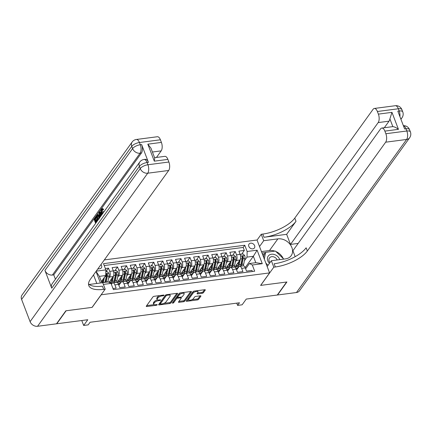 <?xml version="1.0" encoding="UTF-8"?>
<svg xmlns="http://www.w3.org/2000/svg" width="432" height="432" viewBox="0 0 432 432"><rect width="100%" height="100%" fill="white"/><g stroke="black" fill="none" stroke-linecap="round" stroke-linejoin="round"><path stroke-width="0.65" d="M164.003 295.342A0.713 0.281 159.1 0 0 164.047 295.169A0.713 0.281 159.1 0 0 163.636 295.067L154.192 296.298A1.021 0.405 159.1 0 0 152.933 296.924L146.318 306.126A1.021 0.405 159.1 0 0 146.254 306.374A1.021 0.405 159.1 0 0 146.837 306.52L156.281 305.289A0.713 0.281 159.1 0 0 157.162 304.852A0.713 0.281 159.1 0 0 157.205 304.679A0.713 0.281 159.1 0 0 156.794 304.571L155.574 304.733A3.256 1.296 159.1 0 1 153.706 304.258A3.256 1.296 159.1 0 1 153.905 303.469L154.456 302.702A3.256 1.296 159.1 0 1 158.479 300.694L159.7 300.537A0.713 0.281 159.1 0 0 160.58 300.1A0.713 0.281 159.1 0 0 160.623 299.927A0.713 0.281 159.1 0 0 160.218 299.819L158.992 299.981A3.256 1.296 159.1 0 1 157.129 299.506A3.256 1.296 159.1 0 1 157.329 298.717L157.88 297.95A3.256 1.296 159.1 0 1 161.897 295.942L163.123 295.785A0.713 0.281 159.1 0 0 164.003 295.342M250.636 243.178A3.321 2.608 35.7 0 0 249.026 244.085A3.321 2.608 35.7 0 0 249.367 247.347A3.321 2.608 35.7 0 0 252.806 248.87A3.321 2.608 35.7 0 0 254.416 247.963A3.321 2.608 35.7 0 0 254.075 244.696A3.321 2.608 35.7 0 0 250.636 243.178M202.133 293.312A1.021 0.405 159.1 0 0 203.391 292.685L205.249 290.104A1.021 0.405 159.1 0 0 205.308 289.861A1.021 0.405 159.1 0 0 204.725 289.71L194.238 291.082A1.021 0.405 159.1 0 0 192.98 291.708L186.359 300.904A1.021 0.405 159.1 0 0 186.3 301.153A1.021 0.405 159.1 0 0 186.883 301.298L197.37 299.932A1.021 0.405 159.1 0 0 198.628 299.306L200.869 296.19A1.021 0.405 159.1 0 0 200.934 295.942A1.021 0.405 159.1 0 0 200.351 295.79L195.863 296.379A1.021 0.405 159.1 0 0 194.605 297.005L193.493 298.55A2.722 1.08 159.1 0 1 190.804 300.094A2.722 1.08 159.1 0 1 188.568 299.835A2.722 1.08 159.1 0 1 188.735 299.171L193.093 293.117A2.722 1.08 159.1 0 1 195.782 291.573A2.722 1.08 159.1 0 1 198.018 291.832A2.722 1.08 159.1 0 1 197.851 292.496L197.122 293.506A1.021 0.405 159.1 0 0 197.062 293.749A1.021 0.405 159.1 0 0 197.645 293.9L202.133 293.312L201.793 292.426A1.021 0.405 159.1 0 0 203.051 291.8L204.536 289.737M101.153 294.872L92.162 307.368L66.128 310.759L56.759 323.773L87.777 319.734L83.657 325.458L88.182 324.869L90.056 322.267L239.479 302.789L237.605 305.392L242.131 304.798L246.256 299.074L277.274 295.029L286.637 282.015L260.604 285.406L269.595 272.911L101.126 294.797M177.601 293.711A1.021 0.405 159.1 0 0 177.665 293.463A1.021 0.405 159.1 0 0 177.082 293.317L166.59 294.683A1.021 0.405 159.1 0 0 165.337 295.31L158.717 304.506A1.021 0.405 159.1 0 0 158.652 304.754A1.021 0.405 159.1 0 0 159.235 304.906L169.727 303.534A1.021 0.405 159.1 0 0 170.986 302.908L177.601 293.711L177.455 293.323M180.414 292.88L190.906 291.514A1.021 0.405 159.1 0 1 191.489 291.659A1.021 0.405 159.1 0 1 191.425 291.908L184.804 301.109A1.021 0.405 159.1 0 1 183.546 301.736L179.059 302.319A1.021 0.405 159.1 0 1 178.475 302.173A1.021 0.405 159.1 0 1 178.54 301.925L181.224 298.193A1.021 0.405 159.1 0 0 181.283 297.945A1.021 0.405 159.1 0 0 180.7 297.799L177.725 298.188A1.021 0.405 159.1 0 0 176.467 298.814L173.675 302.697A0.713 0.281 159.1 0 1 172.967 303.102A0.713 0.281 159.1 0 1 172.384 303.032A0.713 0.281 159.1 0 1 172.427 302.859L179.156 293.506A1.021 0.405 159.1 0 1 180.414 292.88M241.693 254.081L244.334 250.414L238.901 251.122L240.138 254.367L236.52 254.842A4.147 1.966 82.6 0 1 236.38 260.48L235.375 261.873M232.637 255.263L235.278 251.597L229.846 252.304L231.082 255.55L227.464 256.019A4.147 1.966 82.6 0 1 227.324 261.662L226.319 263.056M223.582 256.441L226.222 252.774L220.79 253.481L222.026 256.727L218.408 257.202A4.147 1.966 82.6 0 1 218.268 262.84L217.264 264.233M214.526 257.623L217.166 253.957L211.734 254.664L212.971 257.909L209.353 258.379A4.147 1.966 82.6 0 1 209.212 264.022L208.208 265.415M205.47 258.806L208.111 255.134L202.678 255.847L203.915 259.092L200.297 259.562A4.147 1.966 82.6 0 1 200.156 265.199L199.152 266.598M196.414 259.983L199.055 256.316L193.622 257.024L194.859 260.269L191.236 260.744A4.147 1.966 82.6 0 1 191.095 266.382L190.096 267.775M187.358 261.166L189.999 257.499L184.567 258.206L185.803 261.452L182.18 261.922A4.147 1.966 82.6 0 1 182.039 267.565L181.04 268.958M178.303 262.348L180.943 258.676L175.511 259.384L176.747 262.634L173.124 263.104A4.147 1.966 82.6 0 1 172.984 268.742L171.985 270.14M169.247 263.525L171.887 259.859L166.455 260.566L167.692 263.812L164.068 264.287A4.147 1.966 82.6 0 1 163.928 269.924L162.929 271.318M160.191 264.708L162.832 261.036L157.399 261.749L158.636 264.994L155.012 265.464A4.147 1.966 82.6 0 1 154.872 271.107L153.873 272.5M151.135 265.885L153.776 262.219L148.343 262.926L149.58 266.171L145.957 266.647A4.147 1.966 82.6 0 1 145.816 272.284L144.817 273.677M142.079 267.068L144.72 263.401L139.288 264.109L140.524 267.354L136.901 267.824A4.147 1.966 82.6 0 1 136.76 273.467L135.756 274.86M133.024 268.25L135.664 264.578L130.232 265.291L131.468 268.537L127.845 269.006A4.147 1.966 82.6 0 1 127.705 274.644L126.7 276.043M123.968 269.428L126.608 265.761L121.176 266.468L122.413 269.714L118.789 270.189A4.147 1.966 82.6 0 1 118.649 275.827L117.644 277.22M114.912 270.61L117.553 266.944L112.12 267.651L113.357 270.896A4.147 1.966 82.6 0 1 113.216 276.534L109.021 282.366M112.995 288.538L116.138 288.133L114.896 284.882A4.147 1.966 82.6 0 0 112.86 282.852A4.147 1.966 82.6 0 0 112.039 283.408L111.386 284.321M112.86 282.852L116.483 282.382A4.147 1.966 82.6 0 1 118.519 284.413L119.756 287.658L125.194 286.951L123.952 283.705A4.147 1.966 82.6 0 0 121.916 281.675A4.147 1.966 82.6 0 0 121.095 282.231L118.865 285.325M121.916 281.675L125.539 281.2A4.147 1.966 -97.4 0 1 127.575 283.23L128.812 286.475L134.249 285.768L133.007 282.523A4.147 1.966 82.6 0 0 130.972 280.492A4.147 1.966 82.6 0 0 130.151 281.048L127.921 284.143M130.972 280.492L134.595 280.022A4.147 1.966 -97.4 0 1 136.631 282.053L137.867 285.298L143.305 284.591L142.063 281.345A4.147 1.966 82.6 0 0 140.027 279.31A4.147 1.966 82.6 0 0 139.207 279.871L136.982 282.965M140.027 279.31L143.651 278.84A4.147 1.966 -97.4 0 1 145.687 280.87L146.929 284.116L152.361 283.408L151.119 280.163A4.147 1.966 82.6 0 0 149.083 278.132A4.147 1.966 82.6 0 0 148.262 278.689L146.038 281.783M149.083 278.132L152.707 277.657A4.147 1.966 -97.4 0 1 154.742 279.688L155.984 282.938L161.417 282.226L160.175 278.98A4.147 1.966 82.6 0 0 158.139 276.95A4.147 1.966 82.6 0 0 157.318 277.506L155.093 280.606M158.139 276.95L161.762 276.48A4.147 1.966 -97.4 0 1 163.798 278.51L165.04 281.756L170.473 281.048L169.231 277.803A4.147 1.966 82.6 0 0 167.195 275.773A4.147 1.966 82.6 0 0 166.374 276.329L164.149 279.423M167.195 275.773L170.818 275.297A4.147 1.966 -97.4 0 1 172.854 277.328L174.096 280.573L179.528 279.866L178.286 276.62A4.147 1.966 82.6 0 0 176.251 274.59A4.147 1.966 82.6 0 0 175.43 275.146L173.205 278.24M176.251 274.59L179.874 274.115A4.147 1.966 -97.4 0 1 181.91 276.151L183.152 279.396L188.584 278.689L187.342 275.438A4.147 1.966 82.6 0 0 185.306 273.407A4.147 1.966 82.6 0 0 184.486 273.964L182.261 277.063M185.306 273.407L188.93 272.938A4.147 1.966 -97.4 0 1 190.966 274.968L192.208 278.213L197.64 277.506L196.398 274.261A4.147 1.966 82.6 0 0 194.362 272.23A4.147 1.966 82.6 0 0 193.541 272.786L191.317 275.881M194.362 272.23L197.986 271.755A4.147 1.966 -97.4 0 1 200.021 273.785L201.263 277.031L206.696 276.323L205.454 273.078A4.147 1.966 82.6 0 0 203.418 271.048A4.147 1.966 82.6 0 0 202.597 271.604L200.372 274.698M203.418 271.048L207.041 270.578A4.147 1.966 -97.4 0 1 209.077 272.608L210.319 275.854L215.752 275.146L214.51 271.901A4.147 1.966 82.6 0 0 212.479 269.865A4.147 1.966 82.6 0 0 211.653 270.427L209.428 273.521M212.479 269.865L216.097 269.395A4.147 1.966 -97.4 0 1 218.133 271.426L219.375 274.671L224.807 273.964L223.565 270.718A4.147 1.966 82.6 0 0 221.535 268.688A4.147 1.966 82.6 0 0 220.709 269.244L218.484 272.338M221.535 268.688L225.153 268.213A4.147 1.966 -97.4 0 1 227.189 270.248L228.431 273.494L233.863 272.781L232.621 269.536A4.147 1.966 82.6 0 0 230.591 267.505A4.147 1.966 82.6 0 0 229.765 268.061L227.54 271.161M230.591 267.505L234.209 267.035A4.147 1.966 -97.4 0 1 236.245 269.066L237.487 272.311L242.919 271.604L241.677 268.358A4.147 1.966 82.6 0 0 239.647 266.328A4.147 1.966 82.6 0 0 238.82 266.884L236.596 269.978M240.138 254.367A4.147 1.966 -97.4 0 1 239.998 260.01L234.851 267.165M231.082 255.55A4.147 1.966 -97.4 0 1 230.942 261.187L225.796 268.342M222.026 256.727A4.147 1.966 -97.4 0 1 221.886 262.37L216.74 269.525M212.971 257.909A4.147 1.966 -97.4 0 1 212.83 263.547L207.684 270.702M203.915 259.092A4.147 1.966 -97.4 0 1 203.774 264.73L198.628 271.885M194.859 260.269A4.147 1.966 -97.4 0 1 194.719 265.912L189.572 273.067M185.803 261.452A4.147 1.966 -97.4 0 1 185.663 267.089L180.517 274.244M176.747 262.634A4.147 1.966 -97.4 0 1 176.607 268.272L171.461 275.427M167.692 263.812A4.147 1.966 -97.4 0 1 167.551 269.455L162.405 276.604M158.636 264.994A4.147 1.966 -97.4 0 1 158.495 270.632L153.349 277.787M149.58 266.171A4.147 1.966 -97.4 0 1 149.44 271.814L144.293 278.969M140.524 267.354A4.147 1.966 -97.4 0 1 140.384 272.992L135.238 280.147M131.468 268.537A4.147 1.966 -97.4 0 1 131.328 274.174L126.182 281.329M122.413 269.714A4.147 1.966 -97.4 0 1 122.272 275.357L117.126 282.512M97.789 268.985A3.213 2.527 35.7 0 0 97.826 268.979L99.819 268.72A3.213 2.527 35.7 0 0 101.374 267.84A3.213 2.527 35.7 0 0 100.964 264.573M104.317 259.918L257.029 240.008L269.595 272.911M96.806 283.478L93.528 274.903M244.334 250.414L243.194 247.433L244.771 245.246L103.496 263.666L105.872 269.892L105.732 275.53L101.385 281.572M244.771 245.246L247.147 251.473L257.11 250.177L262.273 263.693L252.31 264.989L254.686 271.215L113.411 289.629L111.035 283.408L103.372 284.407M100.429 283.009L96.012 271.453M96.233 271.145L105.872 269.892M105.856 271.793L108.497 268.121L109.733 271.366A4.147 1.966 82.6 0 1 109.593 277.009L108.589 278.402M252.391 271.512L251.975 270.421L246.542 271.129L245.3 267.883A4.147 1.966 -97.4 0 0 243.265 265.853L239.647 266.328M117.553 266.944L118.789 270.189M126.608 265.761L127.845 269.006M135.664 264.578L136.901 267.824M144.72 263.401L145.957 266.647M153.776 262.219L155.012 265.464M162.832 261.036L164.068 264.287M171.887 259.859L173.124 263.104M180.943 258.676L182.18 261.922M189.999 257.499L191.236 260.744M199.055 256.316L200.297 259.562M208.111 255.134L209.353 258.379M217.166 253.957L218.408 257.202M226.222 252.774L227.464 256.019M235.278 251.597L236.52 254.842M243.194 247.433L104.22 265.55M108.497 268.121L105.354 268.531M245.192 267.619L253.346 256.284L247.007 257.11L244.431 260.696M105.732 275.53L99.398 276.356L101.839 282.76L108.178 281.934L111.035 283.408M236.747 303.14L237.605 305.392M81.767 320.517L83.657 325.458M245.651 268.796L249.453 263.515L255.793 262.688L253.346 256.284L257.11 250.177M118.314 283.937L120.026 283.716M127.37 282.76L129.082 282.533M136.426 281.578L138.137 281.356M145.481 280.395L147.193 280.174M154.537 279.218L156.249 278.996M163.593 278.035L165.305 277.814M172.649 276.858L174.361 276.631M181.71 275.675L183.416 275.454M190.766 274.493L192.472 274.271M199.822 273.316L201.528 273.089M208.877 272.133L210.584 271.912M217.933 270.95L219.64 270.729M226.989 269.773L228.695 269.552M252.31 264.989L249.453 263.515M247.007 257.11L247.147 251.473M236.045 268.591L237.751 268.369M99.398 276.356L96.055 271.399M262.273 263.693L255.793 262.688M159.656 295.585A3.256 1.296 159.1 0 0 157.54 297.059L157.88 297.95M157.129 299.506L156.789 298.62A3.256 1.296 159.1 0 1 156.989 297.826L157.54 297.059M157.594 299.905A3.256 1.296 159.1 0 0 154.116 301.811L154.456 302.702M153.706 304.258L153.365 303.372A3.256 1.296 159.1 0 1 153.565 302.578L154.116 301.811M146.691 305.608L154.121 304.636M163.922 303.361L169.387 302.648A1.021 0.405 159.1 0 0 170.645 302.022L176.888 293.339M159.089 303.988L160.277 303.836M167.054 295.272A0.713 0.281 159.1 0 0 166.174 295.709L160.364 303.782A0.713 0.281 159.1 0 0 160.321 303.955A0.713 0.281 159.1 0 0 160.731 304.063L162.016 303.89A3.256 1.296 159.1 0 0 166.039 301.887L170.014 296.368A3.256 1.296 159.1 0 0 170.213 295.574A3.256 1.296 159.1 0 0 168.345 295.105L167.054 295.272L166.822 294.651M160.132 303.167A0.713 0.281 159.1 0 1 159.98 303.07A0.713 0.281 159.1 0 1 160.024 302.897L165.71 294.991M170.213 295.574L169.873 294.689A3.256 1.296 159.1 0 0 169.457 294.311M190.712 291.541L184.464 300.218L184.804 301.109M178.913 301.406L183.211 300.845A1.021 0.405 159.1 0 0 184.464 300.218M177.633 297.265L177.385 297.297A1.021 0.405 159.1 0 0 176.126 297.923L173.335 301.806L173.675 302.697M172.994 302.071A0.713 0.281 159.1 0 0 173.335 301.806M184.01 294.322A2.722 1.08 159.1 0 0 184.178 293.663A2.722 1.08 159.1 0 0 181.942 293.398A2.722 1.08 159.1 0 0 179.253 294.943L177.719 297.076A1.021 0.405 159.1 0 0 177.655 297.324A1.021 0.405 159.1 0 0 178.238 297.47L181.219 297.081A1.021 0.405 159.1 0 0 182.471 296.455L184.01 294.322M184.178 293.663L183.838 292.772A2.722 1.08 159.1 0 0 183.53 292.475M180.603 292.858A2.722 1.08 159.1 0 0 178.913 294.052L179.253 294.943M177.655 297.324L177.314 296.433A1.021 0.405 159.1 0 1 177.379 296.185L178.913 294.052M197.5 292.988L201.793 292.426M198.018 291.832L197.678 290.947A2.722 1.08 159.1 0 0 197.408 290.666M194.373 291.06A2.722 1.08 159.1 0 0 192.753 292.226L193.093 293.117M188.568 299.835L188.228 298.944A2.722 1.08 159.1 0 1 188.395 298.28L192.753 292.226M191.873 299.716L197.03 299.041A1.021 0.405 159.1 0 0 198.288 298.415L200.156 295.817M186.732 300.386L188.838 300.11M103.318 278.888L102.735 281.664A6.588 3.121 82.6 0 1 102.443 282.679M104.404 277.382L103.345 282.393A7.933 3.764 82.6 0 1 103.307 282.566M105.829 271.793L107.255 271.609L108.837 273.267A2.749 1.301 82.6 0 1 109.08 276.091L107.876 281.799A7.933 3.764 82.6 0 1 107.838 281.977M102.584 282.263A6.588 3.121 82.6 0 1 101.92 280.908A3.267 1.55 -97.4 0 0 101.903 280.854M106.115 282.199A7.933 3.764 -97.4 0 0 106.153 282.026L107.357 276.313A2.749 1.301 -97.4 0 0 107.325 274.223C106.763 273.499 106.402 273.548 106.24 274.363A2.749 1.301 82.6 0 1 106.272 276.453L105.068 282.166A7.933 3.764 82.6 0 1 105.03 282.344M107.325 274.223L106.785 274.973A1.399 0.664 82.6 0 1 106.742 275.584L105.543 281.297A6.588 3.121 82.6 0 1 105.251 282.312M106.315 273.877L106.24 274.363M279.698 259.637A6.739 5.297 35.7 0 0 274.709 254.626A6.739 5.297 35.7 0 0 268.018 256.36A6.739 5.297 35.7 0 0 269.46 263.347M277.209 259.961A4.617 3.629 35.7 0 0 273.942 256.943A4.617 3.629 35.7 0 0 269.487 257.936A4.617 3.629 35.7 0 0 270.027 262.559M263.59 257.18L264.114 254.421L265.615 252.337L275.395 251.062L283.457 258.741L283.376 259.157M268.078 265.264L265.874 263.169M264.319 259.103L265.615 252.337M102.319 209.574L102.411 212.63L102.778 213.43M102.049 214.445L101.369 213.165C100.759 211.507 100.759 210.13 101.374 209.029L102.611 208.564L103.561 209.282L103.302 209.887L102.578 209.979L101.596 209.666L102.271 209.579M99.868 217.474L98.993 212.447L99.349 211.95L100.073 211.858L101.984 214.531M96.622 217.598L95.359 219.348L95.758 220.396M95.639 223.349L94.084 219.267L95.666 217.069L95.904 217.685L94.635 219.445L95.261 221.087L96.444 219.445L97.168 219.348L97.405 219.964L96.223 221.605L96.455 222.215M148.435 162.351L147.074 162.529A6.221 2.948 -97.4 0 0 144.023 159.484L145.384 159.305A6.221 2.948 82.6 0 1 148.435 162.351L141.642 144.569A6.221 2.948 82.6 0 1 141.431 153.025L140.076 153.203L52.402 275.033A6.221 4.892 -144.3 0 1 44.928 270.405L51.721 288.187A6.221 4.892 -144.3 0 1 52.105 283.846L139.779 162.016A6.221 4.892 35.7 0 0 139.396 166.363L51.721 288.187M55.426 279.229L53.757 274.855L141.431 153.025M98.08 214.747L98.55 214.677L99.738 216.367M65.853 310.797L92.07 307.379L105.187 289.154L103.648 289.354A25.931 10.298 -20.9 0 1 88.787 285.59A25.931 10.298 -20.9 0 1 90.374 279.293L168.68 170.478L147.717 173.21L37.562 326.279L56.489 323.811L65.853 310.797M105.187 289.154L102.724 282.706L89.213 284.467M147.82 144.18L150.93 148.111L154.759 158.139L154.305 161.168L147.82 144.18L161.401 142.409L160.402 139.79L139.433 142.522L140.287 144.742L141.642 144.569M161.401 142.409A6.221 2.948 82.6 0 1 161.19 150.871L152.42 152.015M156.465 157.442L161.19 150.871M44.928 270.405L132.602 148.576L131.755 146.351A6.221 2.473 159.1 0 1 139.433 142.522A6.221 2.948 -97.4 0 0 136.382 139.471L157.345 136.739A6.221 2.948 82.6 0 1 160.402 139.79M37.562 326.279A6.221 4.892 -144.3 0 1 30.089 321.651L21.6 299.419A6.221 4.892 -144.3 0 1 21.983 295.078L132.138 142.009A6.221 4.892 35.7 0 0 131.755 146.351L21.6 299.419M88.646 283.991L88.522 283.673M154.586 157.685L164.835 156.352A6.221 2.948 82.6 0 1 167.886 159.397L154.305 161.168M30.089 321.651L140.243 168.583L139.396 166.363A6.221 2.473 159.1 0 1 147.074 162.529L147.928 164.754L168.89 162.022L167.886 159.397M168.89 162.022A6.221 2.948 82.6 0 1 168.68 170.478M53.757 274.855L52.402 275.033M103.648 289.354L102.422 286.157A25.931 10.298 -20.9 0 1 88.517 283.862M96.444 219.445L96.682 220.061L95.499 221.702L96.223 221.605M95.499 221.702L95.958 222.907M96.682 220.061L97.405 219.964M94.635 219.445L95.359 219.348M95.904 217.685L96.617 217.588M95.666 217.069L96.385 216.972M97.718 220.466L96.158 216.383L97.357 214.844L97.826 214.769L99.009 216.464L99.446 218.063M97.357 214.844L98.55 214.677M99.128 218.905L98.69 216.891L97.578 215.519L97.168 215.93L96.709 216.562L98.032 220.023M99.009 216.464L99.673 216.373M96.709 216.562L97.438 216.464L98.528 219.332M98.307 215.428L97.438 216.464M97.168 215.93L97.891 215.833M101.266 215.53L101.061 215.228L100.1 216.562L100.186 217.026M99.349 211.95L101.59 215.082M99.63 214.013L99.965 215.811L100.732 214.747L99.403 212.814L99.63 214.013L100.181 213.943M100.1 216.562L100.57 216.502M100.424 214.299L100.553 214.99M103.469 212.468L103.329 211.707L104.258 211.372M101.92 209.434L101.596 209.666L101.687 212.722L102.411 212.63M101.687 212.722L102.379 213.986M101.887 208.656L102.832 209.38L103.561 209.282M102.832 209.38L102.578 209.979M103.712 211.442L103.82 211.982M395.291 105.721A6.221 6.221 0 0 1 401.911 109.674A6.221 2.473 159.1 0 0 398.347 108.767L377.379 111.505A6.221 2.948 -97.4 0 0 374.328 108.454L395.291 105.721A6.221 2.948 82.6 0 1 398.347 108.767L399.195 110.992L397.834 111.17L404.627 128.957L405.983 128.779L406.836 130.999A6.221 2.948 82.6 0 1 406.625 139.46L385.657 142.193A6.221 2.948 -97.4 0 0 385.868 133.736L406.836 130.999A6.221 2.473 -20.9 0 1 410.4 131.906A6.221 6.221 0 0 1 409.639 137.759A6.221 4.892 35.7 0 1 406.625 139.46L296.471 292.529L277.544 294.991L286.907 281.977L260.69 285.395L273.807 267.176L275.346 266.971A25.931 10.298 159.1 0 0 307.352 251.003L385.657 142.193M267.16 266.539L271.345 260.728L285.514 258.876A11.669 9.169 35.7 0 0 291.168 255.69A11.669 9.169 35.7 0 0 289.964 244.21A11.669 9.169 35.7 0 0 277.879 238.869L263.704 240.716L261.241 234.268L262.78 234.068A25.931 10.298 159.1 0 0 294.786 218.101L373.097 109.291A6.221 2.948 -97.4 0 1 374.328 108.454M271.345 260.728L273.807 267.176M381.818 128.061L392.683 126.646A6.221 2.948 82.6 0 1 392.845 126.635L389.891 118.892L391.964 112.352L398.45 129.341L384.869 131.112A6.221 2.948 -97.4 0 0 381.818 128.061A6.221 2.948 -97.4 0 0 380.581 128.898L292.907 250.727L295.175 256.662M298.172 243.41L290.498 244.415L378.173 122.585A6.221 2.948 -97.4 0 0 378.383 114.124L391.964 112.352M286.643 234.322L264.006 237.271A25.931 10.298 159.1 0 0 296.012 221.303L286.643 234.322L290.498 244.415M384.869 131.112L385.868 133.736M409.639 137.759L299.484 290.828A6.221 4.892 -144.3 0 1 296.471 292.529M259.519 246.532L263.704 240.716M257.056 240.084L261.241 234.268M377.379 111.505L378.383 114.124M389.891 118.892A6.221 2.948 82.6 0 1 389.038 121.171L378.173 122.585M384.313 127.737L389.038 121.171M275.346 266.971L274.126 263.774A25.931 10.298 159.1 0 0 306.131 247.806L307.352 251.003M398.45 129.341C396.322 127.678 394.454 126.776 392.845 126.635M261.446 251.581L269.482 250.533A11.669 9.169 -144.3 0 1 274.871 251.132M275.864 251.51A11.669 9.169 -144.3 0 1 283.187 258.487M265.464 252.553L261.992 253.001M264.341 254.113L262.505 254.351M112.374 277.706L111.791 280.481A6.588 3.121 82.6 0 1 110.446 283.1M113.492 276.037L112.401 281.21A7.933 3.764 82.6 0 1 111.235 283.927M113.411 271.037L116.311 270.427L117.893 272.09A2.749 1.301 82.6 0 1 118.136 274.909L116.932 280.622A7.933 3.764 82.6 0 1 116.348 282.398M111.64 281.081A6.588 3.121 82.6 0 1 110.975 279.725A3.267 1.55 -97.4 0 0 110.959 279.677M113.594 270.783L113.519 271.377M114.631 282.625A7.933 3.764 -97.4 0 0 115.209 280.843L116.413 275.135A2.749 1.301 -97.4 0 0 116.381 273.046C115.819 272.322 115.457 272.365 115.295 273.186A2.749 1.301 82.6 0 1 115.328 275.276L114.124 280.989A7.933 3.764 82.6 0 1 113.54 282.766M109.355 281.902A7.933 3.764 -97.4 0 0 109.82 282.658M109.247 282.053A6.588 3.121 -97.4 0 0 110.473 283.084M116.381 273.046L115.841 273.791A1.399 0.664 82.6 0 1 115.803 274.406L114.599 280.114A6.588 3.121 82.6 0 1 113.8 282.139M110.954 282.56A6.588 3.121 82.6 0 1 109.858 281.205M115.371 272.7L115.295 273.186M121.43 276.523L120.847 279.304A6.588 3.121 82.6 0 1 118.703 282.274A6.588 3.121 82.6 0 1 117.515 281.972M122.548 274.86L121.457 280.033A7.933 3.764 82.6 0 1 118.876 283.608A7.933 3.764 82.6 0 1 118.109 283.549M122.467 269.854L125.366 269.249L126.949 270.907A2.749 1.301 82.6 0 1 127.192 273.726L125.987 279.439A7.933 3.764 82.6 0 1 125.404 281.216M120.695 279.904A6.588 3.121 82.6 0 1 120.031 278.548A3.267 1.55 -97.4 0 0 120.015 278.494M122.65 269.6L122.58 270.194M123.687 281.443A7.933 3.764 -97.4 0 0 124.265 279.666L125.469 273.953A2.749 1.301 -97.4 0 0 125.437 271.863C124.875 271.139 124.513 271.188 124.351 272.003A2.749 1.301 82.6 0 1 124.384 274.093L123.179 279.806A7.933 3.764 82.6 0 1 122.596 281.583M118.411 280.719A7.933 3.764 -97.4 0 0 118.876 281.48M118.303 280.87A6.588 3.121 -97.4 0 0 119.529 281.902M125.437 271.863L124.897 272.614A1.399 0.664 82.6 0 1 124.859 273.224L123.655 278.937A6.588 3.121 82.6 0 1 122.855 280.962M120.015 281.378A6.588 3.121 82.6 0 1 118.913 280.022M124.427 271.517L124.351 272.003M130.486 275.346L129.902 278.122A6.588 3.121 82.6 0 1 127.759 281.092A6.588 3.121 82.6 0 1 126.571 280.789M131.603 273.677L130.513 278.851A7.933 3.764 82.6 0 1 127.931 282.431A7.933 3.764 82.6 0 1 127.165 282.366M131.522 268.677L134.422 268.067L136.004 269.725A2.749 1.301 82.6 0 1 136.247 272.549L135.043 278.262A7.933 3.764 82.6 0 1 134.46 280.039M129.751 278.721A6.588 3.121 82.6 0 1 129.087 277.366A3.267 1.55 -97.4 0 0 129.071 277.317M131.706 268.418L131.636 269.017M132.743 280.26A7.933 3.764 -97.4 0 0 133.321 278.483L134.525 272.77A2.749 1.301 -97.4 0 0 134.492 270.68C133.931 269.957 133.569 270.005 133.407 270.826A2.749 1.301 82.6 0 1 133.439 272.916L132.235 278.624A7.933 3.764 82.6 0 1 131.652 280.406M127.467 279.536A7.933 3.764 -97.4 0 0 127.931 280.298M127.359 279.693A6.588 3.121 -97.4 0 0 128.585 280.724M134.492 270.68L133.952 271.431A1.399 0.664 82.6 0 1 133.915 272.041L132.71 277.754A6.588 3.121 82.6 0 1 131.911 279.779M129.071 280.201A6.588 3.121 82.6 0 1 127.969 278.845M133.483 270.335L133.407 270.826M139.541 274.163L138.958 276.939A6.588 3.121 82.6 0 1 136.814 279.909A6.588 3.121 82.6 0 1 135.626 279.607M140.659 272.495L139.568 277.668A7.933 3.764 82.6 0 1 136.987 281.248A7.933 3.764 82.6 0 1 136.22 281.183M140.578 267.494L143.478 266.884L145.06 268.547A2.749 1.301 82.6 0 1 145.303 271.366L144.099 277.079A7.933 3.764 82.6 0 1 143.516 278.856M138.807 277.538A6.588 3.121 82.6 0 1 138.143 276.183A3.267 1.55 -97.4 0 0 138.127 276.134M140.762 267.241L140.692 267.835M141.799 279.083A7.933 3.764 -97.4 0 0 142.376 277.306L143.581 271.593A2.749 1.301 -97.4 0 0 143.548 269.503C142.987 268.78 142.625 268.828 142.463 269.644A2.749 1.301 82.6 0 1 142.495 271.733L141.291 277.447A7.933 3.764 82.6 0 1 140.713 279.223M136.523 278.359A7.933 3.764 -97.4 0 0 136.987 279.121M136.415 278.51A6.588 3.121 -97.4 0 0 137.641 279.542M143.548 269.503L143.008 270.248A1.399 0.664 82.6 0 1 142.97 270.864L141.766 276.577A6.588 3.121 82.6 0 1 140.967 278.597M138.127 279.018A6.588 3.121 82.6 0 1 137.025 277.663M142.538 269.158L142.463 269.644M148.597 272.986L148.014 275.762A6.588 3.121 82.6 0 1 145.87 278.732A6.588 3.121 82.6 0 1 144.682 278.429M149.715 271.318L148.624 276.491A7.933 3.764 82.6 0 1 146.043 280.066A7.933 3.764 82.6 0 1 145.276 280.006M149.634 266.312L152.534 265.707L154.116 267.365A2.749 1.301 82.6 0 1 154.359 270.189L153.155 275.897A7.933 3.764 82.6 0 1 152.572 277.679M147.863 276.361A6.588 3.121 82.6 0 1 147.199 275.006A3.267 1.55 -97.4 0 0 147.182 274.952M149.818 266.058L149.747 266.657M150.854 277.9A7.933 3.764 -97.4 0 0 151.432 276.124L152.636 270.41A2.749 1.301 -97.4 0 0 152.604 268.321C152.042 267.597 151.681 267.646 151.519 268.461A2.749 1.301 82.6 0 1 151.551 270.551L150.347 276.264A7.933 3.764 82.6 0 1 149.769 278.041M145.579 277.177A7.933 3.764 -97.4 0 0 146.043 277.938M145.471 277.328A6.588 3.121 -97.4 0 0 146.696 278.359M152.604 268.321L152.064 269.071A1.399 0.664 82.6 0 1 152.026 269.681L150.822 275.395A6.588 3.121 82.6 0 1 150.023 277.42M147.182 277.835A6.588 3.121 82.6 0 1 146.081 276.48M151.594 267.975L151.519 268.461M157.653 271.804L157.07 274.579A6.588 3.121 82.6 0 1 154.926 277.549A6.588 3.121 82.6 0 1 153.738 277.247M158.771 270.135L157.68 275.308A7.933 3.764 82.6 0 1 155.099 278.888A7.933 3.764 82.6 0 1 154.332 278.824M158.69 265.135L161.59 264.524L163.172 266.188A2.749 1.301 82.6 0 1 163.415 269.006L162.211 274.72A7.933 3.764 82.6 0 1 161.627 276.496M156.919 275.179A6.588 3.121 82.6 0 1 156.254 273.823A3.267 1.55 -97.4 0 0 156.238 273.775M158.873 264.881L158.803 265.475M159.91 276.718A7.933 3.764 -97.4 0 0 160.488 274.941L161.692 269.233A2.749 1.301 -97.4 0 0 161.66 267.143C161.098 266.42 160.736 266.463 160.574 267.284A2.749 1.301 82.6 0 1 160.607 269.374L159.403 275.087A7.933 3.764 82.6 0 1 158.825 276.863M154.634 275.999A7.933 3.764 -97.4 0 0 155.099 276.755M154.526 276.151A6.588 3.121 -97.4 0 0 155.752 277.182M161.66 267.143L161.12 267.889A1.399 0.664 82.6 0 1 161.082 268.504L159.878 274.212A6.588 3.121 82.6 0 1 159.079 276.237M156.238 276.658A6.588 3.121 82.6 0 1 155.137 275.303M160.65 266.798L160.574 267.284M166.709 270.621L166.126 273.397A6.588 3.121 82.6 0 1 163.982 276.372A6.588 3.121 82.6 0 1 162.794 276.064M167.827 268.958L166.736 274.126A7.933 3.764 82.6 0 1 164.155 277.706A7.933 3.764 82.6 0 1 163.388 277.646M167.746 263.952L170.645 263.342L172.228 265.005A2.749 1.301 82.6 0 1 172.471 267.824L171.266 273.537A7.933 3.764 82.6 0 1 170.683 275.314M165.974 273.996A6.588 3.121 82.6 0 1 165.31 272.641A3.267 1.55 -97.4 0 0 165.294 272.592M167.929 263.698L167.859 264.292M168.966 275.54A7.933 3.764 -97.4 0 0 169.544 273.764L170.748 268.051A2.749 1.301 -97.4 0 0 170.716 265.961C170.154 265.237 169.792 265.286 169.63 266.101A2.749 1.301 82.6 0 1 169.663 268.191L168.458 273.904A7.933 3.764 82.6 0 1 167.881 275.681M163.69 274.817A7.933 3.764 -97.4 0 0 164.155 275.578M163.582 274.968A6.588 3.121 -97.4 0 0 164.808 275.999M170.716 265.961L170.181 266.711A1.399 0.664 82.6 0 1 170.138 267.322L168.934 273.035A6.588 3.121 82.6 0 1 168.134 275.06M165.294 275.476A6.588 3.121 82.6 0 1 164.192 274.12M169.706 265.615L169.63 266.101M175.765 269.444L175.181 272.219A6.588 3.121 82.6 0 1 173.038 275.189A6.588 3.121 82.6 0 1 171.85 274.887M176.882 267.775L175.792 272.948A7.933 3.764 82.6 0 1 173.21 276.529A7.933 3.764 82.6 0 1 172.444 276.464M176.801 262.775L179.701 262.165L181.283 263.822A2.749 1.301 82.6 0 1 181.526 266.647L180.322 272.36A7.933 3.764 82.6 0 1 179.739 274.136M175.03 272.819A6.588 3.121 82.6 0 1 174.366 271.463A3.267 1.55 -97.4 0 0 174.35 271.409M176.985 262.516L176.915 263.115M178.022 274.358A7.933 3.764 -97.4 0 0 178.6 272.581L179.804 266.868A2.749 1.301 -97.4 0 0 179.771 264.778C179.21 264.055 178.848 264.103 178.686 264.924A2.749 1.301 82.6 0 1 178.718 267.014L177.514 272.722A7.933 3.764 82.6 0 1 176.936 274.498M172.746 273.634A7.933 3.764 -97.4 0 0 173.21 274.396M172.638 273.785A6.588 3.121 -97.4 0 0 173.864 274.822M179.771 264.778L179.237 265.529A1.399 0.664 82.6 0 1 179.194 266.139L177.989 271.852A6.588 3.121 82.6 0 1 177.19 273.877M174.35 274.298A6.588 3.121 82.6 0 1 173.248 272.938M178.762 264.433L178.686 264.924M184.82 268.261L184.237 271.037A6.588 3.121 82.6 0 1 182.093 274.007A6.588 3.121 82.6 0 1 180.905 273.704M185.938 266.593L184.847 271.766A7.933 3.764 82.6 0 1 182.266 275.346A7.933 3.764 82.6 0 1 181.499 275.281M185.857 261.592L188.757 260.982L190.339 262.645A2.749 1.301 82.6 0 1 190.582 265.464L189.378 271.177A7.933 3.764 82.6 0 1 188.8 272.954M184.086 271.636A6.588 3.121 82.6 0 1 183.422 270.281A3.267 1.55 -97.4 0 0 183.406 270.232M186.041 261.338L185.971 261.932M187.078 273.181A7.933 3.764 -97.4 0 0 187.655 271.399L188.86 265.691A2.749 1.301 -97.4 0 0 188.827 263.601C188.266 262.877 187.904 262.921 187.742 263.741A2.749 1.301 82.6 0 1 187.774 265.831L186.57 271.544A7.933 3.764 82.6 0 1 185.992 273.321M181.802 272.457A7.933 3.764 -97.4 0 0 182.266 273.213M181.694 272.608A6.588 3.121 -97.4 0 0 182.92 273.64M188.827 263.601L188.293 264.346A1.399 0.664 82.6 0 1 188.249 264.962L187.045 270.67A6.588 3.121 82.6 0 1 186.246 272.695M183.406 273.116A6.588 3.121 82.6 0 1 182.304 271.76M187.817 263.255L187.742 263.741M193.876 267.079L193.293 269.86A6.588 3.121 82.6 0 1 191.149 272.83A6.588 3.121 82.6 0 1 189.961 272.527M194.994 265.415L193.903 270.589A7.933 3.764 82.6 0 1 191.322 274.163A7.933 3.764 82.6 0 1 190.555 274.104M194.913 260.41L197.813 259.805L199.395 261.463A2.749 1.301 82.6 0 1 199.638 264.281L198.434 269.995A7.933 3.764 82.6 0 1 197.856 271.771M193.142 270.459A6.588 3.121 82.6 0 1 192.483 269.104A3.267 1.55 -97.4 0 0 192.461 269.05M195.097 260.156L195.026 260.75M196.133 271.998A7.933 3.764 -97.4 0 0 196.711 270.221L197.915 264.508A2.749 1.301 -97.4 0 0 197.883 262.418C197.321 261.695 196.96 261.743 196.798 262.559A2.749 1.301 82.6 0 1 196.83 264.649L195.626 270.362A7.933 3.764 82.6 0 1 195.048 272.138M190.858 271.274A7.933 3.764 -97.4 0 0 191.322 272.036M190.75 271.426A6.588 3.121 -97.4 0 0 191.975 272.457M197.883 262.418L197.348 263.169A1.399 0.664 82.6 0 1 197.305 263.779L196.101 269.492A6.588 3.121 82.6 0 1 195.307 271.517M192.461 271.933A6.588 3.121 82.6 0 1 191.36 270.578M196.873 262.073L196.798 262.559M202.932 265.901L202.349 268.677A6.588 3.121 82.6 0 1 200.205 271.647A6.588 3.121 82.6 0 1 199.017 271.345M204.05 264.233L202.959 269.406A7.933 3.764 82.6 0 1 200.378 272.986A7.933 3.764 82.6 0 1 199.611 272.921M203.969 259.232L206.869 258.622L208.451 260.28A2.749 1.301 82.6 0 1 208.694 263.104L207.49 268.817A7.933 3.764 82.6 0 1 206.912 270.594M202.198 269.276A6.588 3.121 82.6 0 1 201.539 267.921A3.267 1.55 -97.4 0 0 201.517 267.872M204.152 258.979L204.082 259.573M205.189 270.815A7.933 3.764 -97.4 0 0 205.767 269.039L206.971 263.326A2.749 1.301 -97.4 0 0 206.939 261.236C206.377 260.512 206.015 260.561 205.853 261.382A2.749 1.301 82.6 0 1 205.886 263.471L204.682 269.179A7.933 3.764 82.6 0 1 204.104 270.961M199.913 270.092A7.933 3.764 -97.4 0 0 200.378 270.853M199.805 270.248A6.588 3.121 -97.4 0 0 201.031 271.28M206.939 261.236L206.404 261.986A1.399 0.664 82.6 0 1 206.361 262.597L205.157 268.31A6.588 3.121 82.6 0 1 204.363 270.335M201.517 270.756A6.588 3.121 82.6 0 1 200.416 269.401M205.929 260.89L205.853 261.382M211.988 264.719L211.405 267.494A6.588 3.121 82.6 0 1 209.261 270.464A6.588 3.121 82.6 0 1 208.073 270.162M213.106 263.05L212.02 268.223A7.933 3.764 82.6 0 1 209.434 271.804A7.933 3.764 82.6 0 1 208.667 271.744M213.025 258.05L215.924 257.44L217.507 259.103A2.749 1.301 82.6 0 1 217.75 261.922L216.545 267.635A7.933 3.764 82.6 0 1 215.968 269.411M211.253 268.094A6.588 3.121 82.6 0 1 210.595 266.738A3.267 1.55 -97.4 0 0 210.573 266.69M213.208 257.796L213.138 258.39M214.245 269.638A7.933 3.764 -97.4 0 0 214.823 267.862L216.027 262.148A2.749 1.301 -97.4 0 0 215.995 260.059C215.433 259.335 215.071 259.384 214.909 260.199A2.749 1.301 82.6 0 1 214.942 262.289L213.737 268.002A7.933 3.764 82.6 0 1 213.16 269.779M208.969 268.915A7.933 3.764 -97.4 0 0 209.434 269.676M208.861 269.066A6.588 3.121 -97.4 0 0 210.087 270.097M215.995 260.059L215.46 260.809A1.399 0.664 82.6 0 1 215.417 261.419L214.213 267.133A6.588 3.121 82.6 0 1 213.419 269.152M210.573 269.573A6.588 3.121 82.6 0 1 209.471 268.218M214.985 259.713L214.909 260.199M221.044 263.542L220.46 266.317A6.588 3.121 82.6 0 1 218.317 269.287A6.588 3.121 82.6 0 1 217.129 268.985M222.161 261.873L221.076 267.046A7.933 3.764 82.6 0 1 218.489 270.621A7.933 3.764 82.6 0 1 217.723 270.562M222.08 256.873L224.98 256.262L226.568 257.92A2.749 1.301 82.6 0 1 226.805 260.744L225.601 266.452A7.933 3.764 82.6 0 1 225.023 268.234M220.309 266.917A6.588 3.121 82.6 0 1 219.65 265.561A3.267 1.55 -97.4 0 0 219.629 265.507M222.264 256.613L222.194 257.213M223.301 268.456A7.933 3.764 -97.4 0 0 223.879 266.679L225.083 260.966A2.749 1.301 -97.4 0 0 225.056 258.876C224.489 258.152 224.127 258.201 223.965 259.016A2.749 1.301 82.6 0 1 223.997 261.106L222.793 266.819A7.933 3.764 82.6 0 1 222.215 268.596M218.025 267.732A7.933 3.764 -97.4 0 0 218.489 268.493M217.917 267.883A6.588 3.121 -97.4 0 0 219.143 268.915M225.056 258.876L224.516 259.627A1.399 0.664 82.6 0 1 224.473 260.237L223.268 265.95A6.588 3.121 82.6 0 1 222.475 267.975M219.629 268.396A6.588 3.121 82.6 0 1 218.527 267.035M224.041 258.53L223.965 259.016M230.099 262.359L229.516 265.135A6.588 3.121 82.6 0 1 227.372 268.105A6.588 3.121 82.6 0 1 226.184 267.802M231.217 260.69L230.132 265.864A7.933 3.764 82.6 0 1 227.545 269.444A7.933 3.764 82.6 0 1 226.778 269.379M231.136 255.69L234.036 255.08L235.624 256.743A2.749 1.301 82.6 0 1 235.861 259.562L234.657 265.275A7.933 3.764 82.6 0 1 234.079 267.052M229.365 265.734A6.588 3.121 82.6 0 1 228.706 264.379A3.267 1.55 -97.4 0 0 228.685 264.33M231.32 255.436L231.25 256.03M232.357 267.273A7.933 3.764 -97.4 0 0 232.934 265.496L234.139 259.789A2.749 1.301 -97.4 0 0 234.112 257.699C233.545 256.975 233.183 257.018 233.021 257.839A2.749 1.301 82.6 0 1 233.053 259.929L231.849 265.642A7.933 3.764 82.6 0 1 231.271 267.419M227.081 266.555A7.933 3.764 -97.4 0 0 227.545 267.311M226.973 266.706A6.588 3.121 -97.4 0 0 228.199 267.737M234.112 257.699L233.572 258.444A1.399 0.664 82.6 0 1 233.528 259.06L232.324 264.767A6.588 3.121 82.6 0 1 231.53 266.792M228.685 267.214A6.588 3.121 82.6 0 1 227.583 265.858M233.096 257.353L233.021 257.839M239.155 261.176L238.572 263.957A6.588 3.121 82.6 0 1 236.428 266.927A6.588 3.121 82.6 0 1 235.24 266.62M240.273 259.513L239.188 264.681A7.933 3.764 82.6 0 1 236.601 268.261A7.933 3.764 82.6 0 1 235.834 268.202M240.192 254.507L243.092 253.897L244.679 255.56A2.749 1.301 82.6 0 1 244.917 258.379L243.713 264.092A7.933 3.764 82.6 0 1 243.135 265.869M238.421 264.551A6.588 3.121 82.6 0 1 237.762 263.201A3.267 1.55 -97.4 0 0 237.74 263.147M240.376 254.254L240.305 254.848M241.412 266.096A7.933 3.764 -97.4 0 0 241.99 264.319L243.194 258.606A2.749 1.301 -97.4 0 0 243.167 256.516C242.6 255.793 242.239 255.841 242.077 256.657A2.749 1.301 82.6 0 1 242.109 258.746L240.905 264.46A7.933 3.764 82.6 0 1 240.327 266.236M236.137 265.372A7.933 3.764 -97.4 0 0 236.601 266.134M236.029 265.523A6.588 3.121 -97.4 0 0 237.254 266.555M243.167 256.516L242.627 257.267A1.399 0.664 82.6 0 1 242.584 257.877L241.38 263.59A6.588 3.121 82.6 0 1 240.586 265.615M237.74 266.031A6.588 3.121 82.6 0 1 236.639 264.676M242.152 256.171L242.077 256.657M239.998 260.01L236.38 260.48M230.942 261.187L227.324 261.662M221.886 262.37L218.268 262.84M212.83 263.547L209.212 264.022M203.774 264.73L200.156 265.199M194.719 265.912L191.095 266.382M185.663 267.089L182.039 267.565M176.607 268.272L172.984 268.742M167.551 269.455L163.928 269.924M158.495 270.632L154.872 271.107M149.44 271.814L145.816 272.284M140.384 272.992L136.76 273.467M131.328 274.174L127.705 274.644M122.272 275.357L118.649 275.827M113.216 276.534L109.593 277.009M118.519 284.413L114.896 284.882M245.3 267.883L241.677 268.358M236.245 269.066L232.621 269.536M227.189 270.248L223.565 270.718M218.133 271.426L214.51 271.901M209.077 272.608L205.454 273.078M200.021 273.785L196.398 274.261M190.966 274.968L187.342 275.438M181.91 276.151L178.286 276.62M172.854 277.328L169.231 277.803M163.798 278.51L160.175 278.98M154.742 279.688L151.119 280.163M145.687 280.87L142.063 281.345M136.631 282.053L133.007 282.523M127.575 283.23L123.952 283.705M113.357 270.896L109.733 271.366M161.665 295.326L161.897 295.942M156.989 297.826L157.329 298.717M159.467 299.916L159.7 300.537M158.22 300.019L158.479 300.694M153.565 302.578L153.905 303.469M156.044 304.673L156.281 305.289M146.556 305.791L146.837 306.52M162.886 295.164L163.123 295.785M170.645 302.022L170.986 302.908M169.387 302.648L169.727 303.534M158.96 304.171L159.235 304.906M165.872 294.91L166.174 295.709M160.024 302.897L160.364 303.782M168.107 294.484L168.345 295.105M191.279 291.519L191.425 291.908M183.211 300.845L183.546 301.736M178.778 301.59L179.059 302.319M180.468 297.184L180.7 297.799M177.385 297.297L177.725 298.188M176.126 297.923L176.467 298.814M177.379 296.185L177.719 297.076M197.365 293.166L197.645 293.9M188.395 298.28L188.735 299.171M200.723 295.796L200.869 296.19M198.288 298.415L198.628 299.306M197.03 299.041L197.37 299.932M186.602 300.569L186.883 301.298M205.097 289.715L205.249 290.104M203.051 291.8L203.391 292.685M108.799 273.229L105.781 273.618M105.068 282.166L103.345 282.393M107.876 281.799L106.153 282.026M106.272 276.453L104.944 276.631M109.08 276.091L107.357 276.313M140.076 153.203A6.221 2.948 -97.4 0 0 140.287 144.742A6.221 2.473 -20.9 0 0 132.602 148.576A6.221 4.892 35.7 0 0 140.076 153.203M147.717 173.21A6.221 2.948 -97.4 0 0 147.928 164.754A6.221 2.473 -20.9 0 0 140.243 168.583A6.221 4.892 35.7 0 0 147.717 173.21M264.006 237.271L262.78 234.068M296.012 221.303L294.786 218.101M403.402 125.75A6.221 2.948 82.6 0 1 405.983 128.779A6.221 2.473 159.1 0 1 409.552 129.681A6.221 6.221 0 0 0 403.38 125.69M400.772 118.859A6.221 4.892 35.7 0 0 401.998 117.752A6.221 6.221 0 0 0 402.759 111.893A6.221 2.473 -20.9 0 0 399.195 110.992A6.221 2.948 82.6 0 1 399.913 116.613M269.482 250.533L277.879 238.869M117.855 272.047L113.789 272.576M114.124 280.989L112.401 281.21M116.932 280.622L115.209 280.843M115.328 275.276L113.681 275.492M118.136 274.909L116.413 275.135M126.911 270.864L122.845 271.399M123.179 279.806L121.457 280.033M125.987 279.439L124.265 279.666M124.384 274.093L122.737 274.309M127.192 273.726L125.469 273.953M135.967 269.687L131.9 270.216M132.235 278.624L130.513 278.851M135.043 278.262L133.321 278.483M133.439 272.916L131.792 273.127M136.247 272.549L134.525 272.77M145.022 268.504L140.956 269.033M141.291 277.447L139.568 277.668M144.099 277.079L142.376 277.306M142.495 271.733L140.848 271.949M145.303 271.366L143.581 271.593M154.078 267.322L150.012 267.856M150.347 276.264L148.624 276.491M153.155 275.897L151.432 276.124M151.551 270.551L149.904 270.767M154.359 270.189L152.636 270.41M163.134 266.144L159.068 266.674M159.403 275.087L157.68 275.308M162.211 274.72L160.488 274.941M160.607 269.374L158.96 269.584M163.415 269.006L161.692 269.233M172.19 264.962L168.124 265.491M168.458 273.904L166.736 274.126M171.266 273.537L169.544 273.764M169.663 268.191L168.016 268.407M172.471 267.824L170.748 268.051M181.246 263.785L177.179 264.314M177.514 272.722L175.792 272.948M180.322 272.36L178.6 272.581M178.718 267.014L177.071 267.224M181.526 266.647L179.804 266.868M190.301 262.602L186.235 263.131M186.57 271.544L184.847 271.766M189.378 271.177L187.655 271.399M187.774 265.831L186.127 266.047M190.582 265.464L188.86 265.691M199.357 261.419L195.291 261.954M195.626 270.362L193.903 270.589M198.434 269.995L196.711 270.221M196.83 264.649L195.183 264.865M199.638 264.281L197.915 264.508M208.413 260.242L204.347 260.771M204.682 269.179L202.959 269.406M207.49 268.817L205.767 269.039M205.886 263.471L204.239 263.682M208.694 263.104L206.971 263.326M217.469 259.06L213.403 259.589M213.737 268.002L212.02 268.223M216.545 267.635L214.823 267.862M214.942 262.289L213.295 262.505M217.75 261.922L216.027 262.148M226.525 257.882L222.458 258.412M222.793 266.819L221.076 267.046M225.601 266.452L223.879 266.679M223.997 261.106L222.35 261.322M226.805 260.744L225.083 260.966M235.58 256.7L231.514 257.229M231.849 265.642L230.132 265.864M234.657 265.275L232.934 265.496M233.053 259.929L231.406 260.145M235.861 259.562L234.139 259.789M244.636 255.517L240.57 256.046M240.905 264.46L239.188 264.681M243.713 264.092L241.99 264.319M242.109 258.746L240.462 258.962M244.917 258.379L243.194 258.606M159.98 303.07L160.321 303.955M180.97 297.113L181.283 297.945M136.382 139.471A6.221 6.221 0 0 0 132.138 142.009M144.023 159.484A6.221 6.221 0 0 0 139.779 162.016M98.323 214.65L97.6 214.742M409.552 129.681L410.4 131.906M400.918 119.248L401.998 117.752M401.911 109.674L402.759 111.893M118.876 283.608L120.231 283.435M127.931 282.431L129.287 282.253M136.987 281.248L138.343 281.07M146.043 280.066L147.398 279.893M155.099 278.888L156.454 278.71M164.155 277.706L165.51 277.528M173.21 276.529L174.566 276.35M182.266 275.346L183.622 275.168M191.322 274.163L192.677 273.991M200.378 272.986L201.733 272.808M209.434 271.804L210.789 271.625M218.489 270.621L219.845 270.448M227.545 269.444L228.901 269.266M236.601 268.261L237.956 268.088"/></g></svg>
